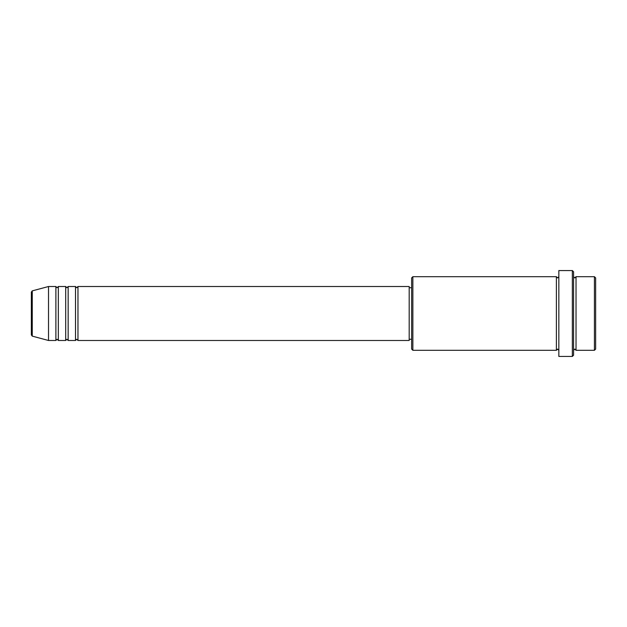<?xml version="1.0" encoding="UTF-8"?>
<svg xmlns="http://www.w3.org/2000/svg" width="627" height="627" viewBox="0 0 627 627"><rect width="100%" height="100%" fill="white"/><g stroke="black" fill="none" stroke-linecap="round" stroke-linejoin="round"><path stroke-width="0.94" d="M31.35 334.943L31.35 292.057L32.259 290.873L32.259 336.127L31.35 334.943M77.967 286.515L77.967 340.485L409.188 340.485L409.188 286.515L77.967 286.515L76.737 287.738L75.514 286.515L75.514 340.485L68.155 340.485L68.155 286.515L75.514 286.515M65.702 286.515L65.702 340.485L58.335 340.485L58.335 286.515L65.702 286.515L66.924 287.738L68.155 286.515M55.881 286.515L55.881 340.485L48.522 340.485L48.522 286.515L55.881 286.515L57.112 287.738L58.335 286.515M594.42 276.695L595.65 277.926L595.65 349.074L594.42 350.305L594.42 276.695L576.025 276.695L576.025 350.305L594.42 350.305M412.864 350.305L411.641 349.074L411.641 277.926L412.864 276.695L412.864 350.305L556.392 350.305L556.392 276.695L557.622 277.926L558.845 276.695M572.341 270.566L573.572 271.789L573.572 355.211L572.341 356.434L572.341 270.566L558.845 270.566L558.845 356.434L572.341 356.434M573.572 276.695L574.794 277.926L576.025 276.695M409.188 339.262L411.641 339.262M32.259 336.127L48.522 340.485M32.259 290.873L48.522 286.515M412.864 276.695L556.392 276.695M409.188 287.738L411.641 287.738M556.392 350.305L557.622 349.074L558.845 350.305M576.025 350.305L574.794 349.074L573.572 350.305M58.335 340.485L57.112 339.262L55.881 340.485M68.155 340.485L66.924 339.262L65.702 340.485M77.967 340.485L76.737 339.262L75.514 340.485"/></g></svg>
